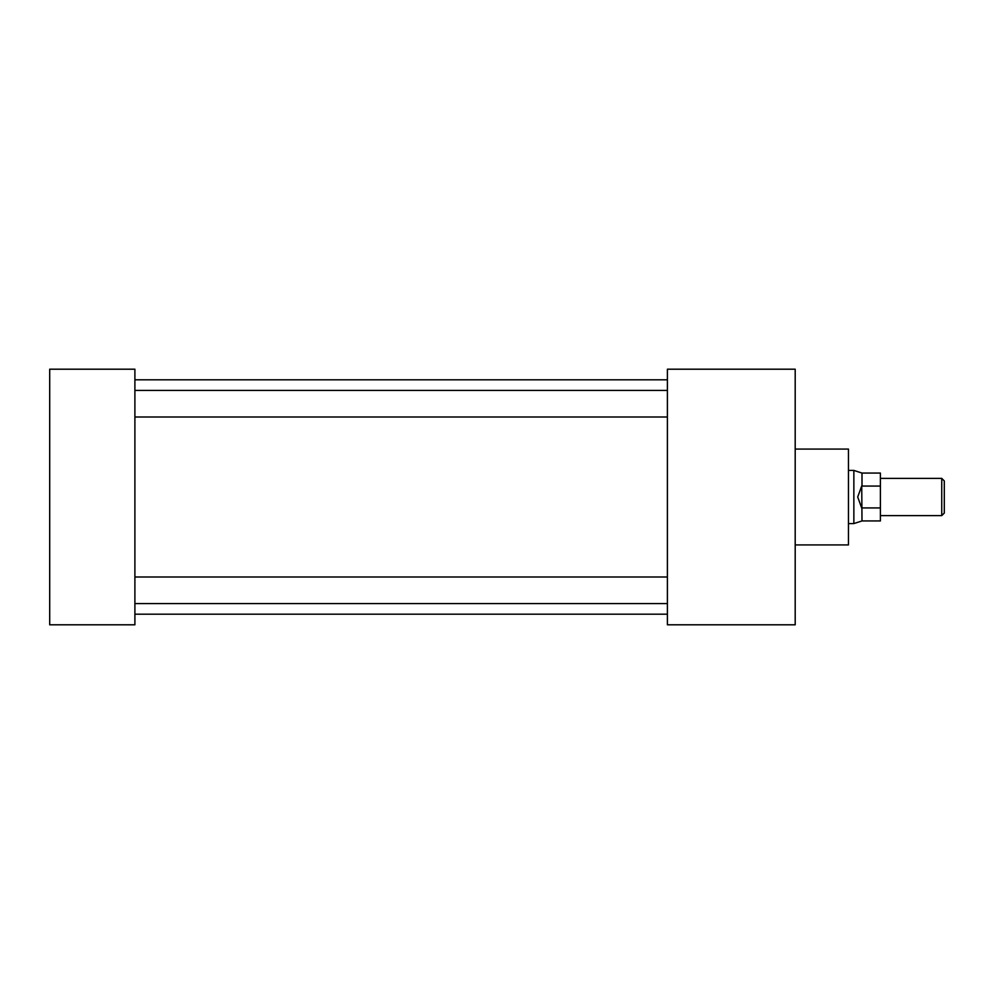 <?xml version="1.0" encoding="UTF-8"?>
<svg xmlns="http://www.w3.org/2000/svg" width="994" height="994" viewBox="0 0 994 994"><rect width="100%" height="100%" fill="white"/><g stroke="black" fill="none" stroke-linecap="round" stroke-linejoin="round"><path stroke-width="1.49" d="M795.2 449.077L848.454 449.077L848.454 544.923L795.2 544.923M134.898 369.196L134.898 624.804L49.7 624.804L49.7 369.196L134.898 369.196M667.396 369.196L667.396 624.804L795.2 624.804L795.2 369.196L667.396 369.196M941.74 478.387L944.3 480.934L944.3 513.066L941.74 515.613L941.74 478.387L880.398 478.387M861.736 508.108L857.71 497L861.736 485.892L861.997 520.943L853.858 523.577L853.858 470.423L848.454 470.423M880.398 486.066L861.997 486.066L861.997 473.057L880.398 473.057L880.398 520.943L861.997 520.943M880.398 507.934L861.997 507.934M667.396 416.995L134.898 416.995M667.396 603.582L134.898 603.582M667.396 614.193L134.898 614.193M667.396 379.807L134.898 379.807M667.396 577.005L134.898 577.005M667.396 390.418L134.898 390.418M941.74 515.613L880.398 515.613M853.858 523.577L848.454 523.577M861.997 473.057L853.858 470.423"/></g></svg>
